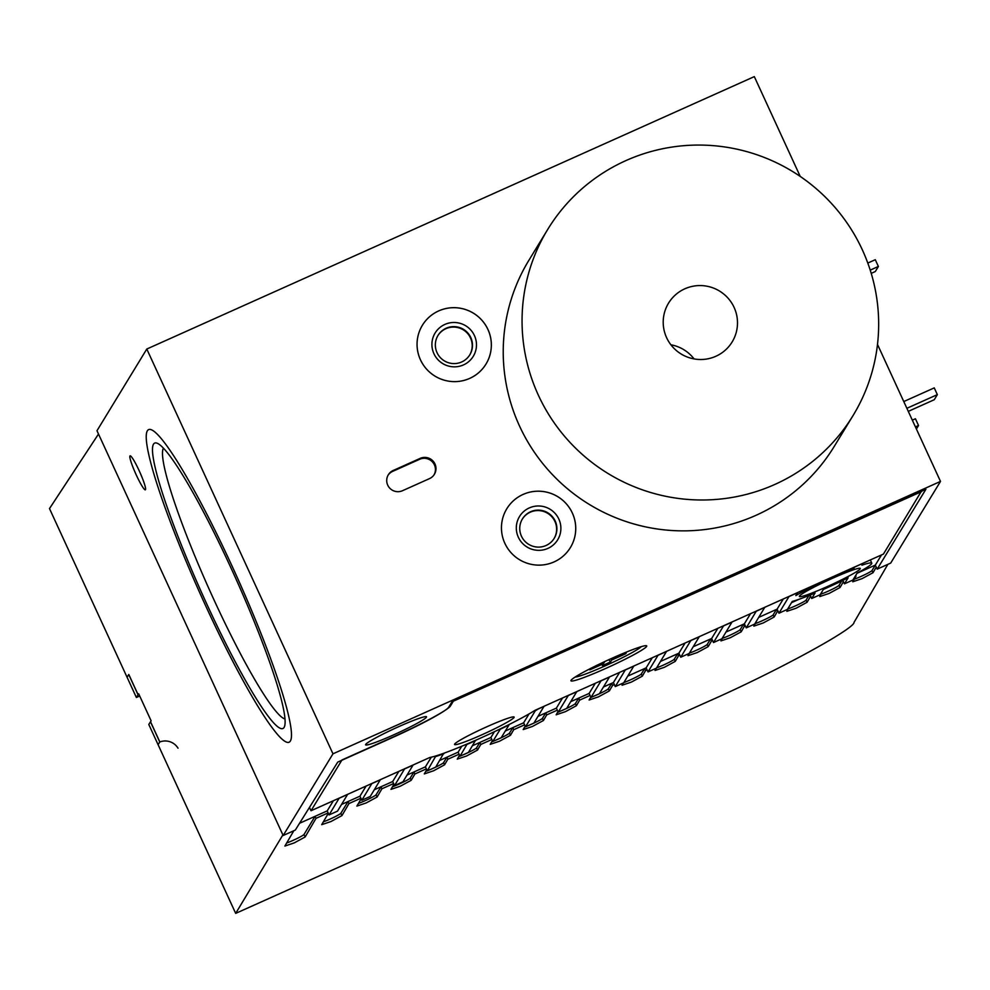 <?xml version="1.0" encoding="UTF-8"?>
<svg xmlns="http://www.w3.org/2000/svg" width="990" height="990" viewBox="0 0 990 990"><rect width="100%" height="100%" fill="white"/><g stroke="black" fill="none" stroke-linecap="round" stroke-linejoin="round"><path stroke-width="1.49" d="M230.484 566.862A156.445 18.463 65.8 0 1 284.415 726.759A156.445 18.463 65.8 0 1 207.232 604.977A156.445 18.463 65.8 0 1 157.299 443.285A156.445 18.463 65.8 0 1 230.484 566.862M163.461 448.111A148.995 17.585 -114.2 0 0 214.533 601.041A148.995 17.585 -114.2 0 0 284.91 718.95M206.13 606.796A171.344 20.221 65.8 0 1 148.748 429.573A171.344 20.221 65.8 0 1 231.586 565.043A171.344 20.221 65.8 0 1 288.969 742.265A171.344 20.221 65.8 0 1 206.13 606.796A171.344 20.221 -114.2 0 0 288.969 742.265A171.344 20.221 -114.2 0 0 231.586 565.043A171.344 20.221 -114.2 0 0 148.748 429.573A171.344 20.221 -114.2 0 0 206.13 606.796M559.437 536.221A22.349 22.127 -148.6 0 1 530.689 548.831A22.349 22.127 -148.6 0 1 517.758 520.096A22.349 22.127 -148.6 0 1 546.505 507.499A22.349 22.127 -148.6 0 1 559.437 536.221M520.963 521.891A18.624 18.439 31.4 0 0 554.227 538.312A18.624 18.439 31.4 0 0 546.455 512.065A18.624 18.439 31.4 0 0 520.963 521.891M522.287 519.144A18.624 18.439 -148.6 0 1 555.415 535.788A18.624 18.439 -148.6 0 1 554.078 538.535M573.321 541.604A37.249 36.865 31.4 0 0 506.793 508.773A37.249 36.865 31.4 0 0 522.336 561.256A37.249 36.865 31.4 0 0 573.321 541.604M474.878 353.108A22.349 22.127 -148.6 0 1 445.896 365.174A22.349 22.127 -148.6 0 1 433.509 336.216A22.349 22.127 -148.6 0 1 462.491 324.151A22.349 22.127 -148.6 0 1 474.878 353.108M436.677 338.073A18.624 18.439 31.4 0 0 469.817 354.804A18.624 18.439 31.4 0 0 462.206 328.643A18.624 18.439 31.4 0 0 436.677 338.073M437.877 335.647A18.624 18.439 -148.6 0 1 470.881 352.601A18.624 18.439 -148.6 0 1 469.681 355.039M488.676 358.739A37.249 36.865 31.4 0 0 422.396 325.264A37.249 36.865 31.4 0 0 437.63 377.598A37.249 36.865 31.4 0 0 488.676 358.739M830.276 577.913L830.214 578.222A46.184 3.7 -24.7 0 1 833.258 576.836A46.184 3.7 -24.7 0 1 854.048 568.087L854.58 567.01M853.726 567.394L854.048 568.087M832.318 578.383A33.524 2.685 155.3 0 0 799.363 596.475A33.524 2.685 155.3 0 0 827.331 586.55A33.524 2.685 155.3 0 0 860.285 568.458A33.524 2.685 155.3 0 0 832.318 578.383M136.323 475.089A18.624 2.203 -114.2 0 0 145.332 489.815A18.624 2.203 -114.2 0 0 139.095 470.547A18.624 2.203 -114.2 0 0 130.086 455.833A18.624 2.203 -114.2 0 0 136.323 475.089M469.706 378.39A37.249 36.865 -148.6 0 1 422.396 325.264A37.249 36.865 -148.6 0 1 481.895 320.277A37.249 36.865 -148.6 0 1 469.706 378.39M523.079 494.431A37.249 36.865 31.4 0 0 510.902 552.544A37.249 36.865 31.4 0 0 570.401 547.557A37.249 36.865 31.4 0 0 523.079 494.431M398.549 726.734A33.524 2.685 155.3 0 0 365.595 744.827A33.524 2.685 155.3 0 0 393.562 734.902A33.524 2.685 155.3 0 0 426.517 716.81A33.524 2.685 155.3 0 0 398.549 726.734M842.874 580.388L844.445 583.828L848.133 577.776A46.184 3.7 -24.7 0 1 826.39 588.097A46.184 3.7 -24.7 0 1 823.371 589.446L820.141 594.718L811.713 598.505L815.055 593.022A46.184 3.7 -24.7 0 1 792.272 601.425L787.409 609.394L778.969 613.181L789.104 596.376M537.991 708.976L538.04 709.087A67.048 5.383 -24.7 0 1 535.293 710.795L535.058 710.288M508.86 724.655L508.996 724.952A67.048 5.383 -24.7 0 1 500.247 729.246L500.123 728.962M388.043 475.25A11.175 11.063 -148.6 0 1 392.634 471.389L419.636 459.286A11.175 11.063 -148.6 0 1 434.103 474.755M333.407 800.712L327.207 810.884L329.064 814.931L339.199 798.113M347.639 794.339L337.503 811.144L329.064 814.931M347.688 794.438L339.248 798.225M366.139 786.035L359.939 796.195L341.6 804.424L348.022 801.554L348.95 803.583L341.946 815.599L331.007 821.527L321.7 824.67L328.321 813.31M359.939 796.195L361.808 800.242L371.943 783.437M380.383 779.65L370.248 796.467L361.808 800.242M380.432 779.761L371.993 783.548M398.883 771.359L392.683 781.518L374.344 789.748L380.977 786.778L381.905 788.795L377.116 797.012L366.189 802.952L356.87 806.095L361.127 798.782M392.683 781.518L394.54 785.565L404.675 768.76M413.115 764.973L402.979 781.778L394.54 785.565M413.164 765.084L404.724 768.871M431.318 757.164L425.415 766.842L407.076 775.059L413.931 771.99L414.86 774.019L411.209 780.293L400.269 786.221L390.963 789.364L393.946 784.253M425.415 766.842L427.284 770.888L435.872 755.927M443.73 753.279L435.724 767.101L427.284 770.888M443.916 753.675A67.048 5.383 -24.7 0 1 436.107 756.422M461.773 746.225L458.16 752.152L439.82 760.382L446.886 757.214L447.827 759.243L444.56 764.824L433.62 770.765L424.314 773.908L426.752 769.725M458.16 752.152L460.016 756.199L467.181 743.96M475.534 740.334L468.456 752.425L460.016 756.199M475.67 740.607A67.048 5.383 -24.7 0 1 467.317 744.245M494.431 731.684L490.904 737.476L472.564 745.705L479.841 742.438L480.781 744.468L477.526 750.049L466.587 755.989L457.269 759.132L459.558 755.197M490.904 737.476L492.76 741.522L500.247 729.246M508.996 724.952L501.2 737.736L492.76 741.522M529.056 713.901L523.636 722.799L505.296 731.016M523.636 722.799L525.504 726.846L535.293 710.795M544.067 706.254L533.932 723.059L525.504 726.846M544.116 706.365L538.04 709.087M562.567 697.95L556.38 708.11L538.04 716.339M556.38 708.11L558.236 712.169L568.371 695.351M576.811 691.577L566.676 708.382L558.236 712.169M576.861 691.676L568.421 695.463M595.312 683.273L589.112 693.433L570.772 701.663L578.717 698.099L579.645 700.128L576.39 705.721L565.451 711.649L556.145 714.792L557.989 711.624M589.112 693.433L590.981 697.48L601.116 680.674M609.543 676.888L599.42 693.705L590.981 697.48M609.593 676.999L601.165 680.786M619.616 672.383L613.416 682.543L603.516 686.973L611.672 683.323L612.6 685.352L609.345 690.933L598.406 696.873L589.1 700.017L590.795 697.096M613.416 682.543L615.273 686.59L625.408 669.772M633.848 665.998L623.712 682.803L615.273 686.59M633.897 666.109L625.457 669.884M652.348 657.694L646.148 667.854L627.808 676.083L644.626 668.547L645.567 670.577L642.312 676.158L631.373 682.098L622.054 685.241L623.391 682.952M646.148 667.854L648.017 671.901L658.152 655.095M666.592 651.309L656.457 668.126L648.017 671.901M666.641 651.42L658.202 655.207M679.821 655.207L678.521 655.788L677.593 653.771L660.553 661.407L678.893 653.177L685.092 643.017M678.893 653.177L680.749 657.224L690.884 640.419M699.324 636.632L689.188 653.437L680.749 657.224M699.373 636.743L690.933 640.53M717.824 628.341L711.637 638.501L693.285 646.718L710.548 638.983L711.476 641.013L708.221 646.606L697.282 652.546L687.976 655.689L691.094 650.331M711.637 638.501L713.493 642.547L723.628 625.742M732.068 621.955L721.933 638.76L713.493 642.547M732.117 622.067L723.678 625.841M750.568 613.652L744.369 623.811L726.029 632.041L743.502 624.207L744.43 626.237L741.176 631.83L730.236 637.758L720.93 640.901L723.975 635.407M744.369 623.811L746.237 627.87L756.36 611.053M764.8 607.266L754.665 624.084L746.237 627.87M764.849 607.377L756.422 611.164M799.19 599.235L791.505 602.675L799.227 599.222M881.521 554.932L875.321 565.092L856.981 573.321L875.321 565.104L877.19 569.139L925.898 489.27L452.022 701.762L448.705 707.207A58.113 4.665 -24.7 0 1 391.731 737.896L337.739 762.114L295.317 830.066L283.165 835.51L96.983 430.724L146.792 349.037L754.318 76.614L800.229 176.443M327.207 810.884L299.413 823.346L315.055 816.329L315.996 818.359L305.143 836.983L294.203 842.911L284.885 846.054L293.82 830.734M783.3 598.975L777.113 609.135L758.773 617.364L776.457 609.432L777.385 611.461L774.13 617.042L763.191 622.982L753.885 626.125L756.707 620.73M877.19 569.139L890.691 563.087L940.5 481.412L877.487 344.409M821.49 581.848L821.651 582.207A46.184 3.7 -24.7 0 0 795.836 595.584L797.594 592.701L789.154 596.487M830.325 578.024L821.898 581.798M863.02 563.236L854.63 567.121M870.309 559.956L871.794 563.162A46.184 3.7 -24.7 0 0 861.943 565.179L863.07 563.335M871.794 563.162A46.184 3.7 -24.7 0 1 857.105 573.111L852.885 580.041L844.445 583.828M810.129 595.052L811.713 598.505M420.193 458.37L393.191 470.485A11.175 11.063 31.4 0 0 389.54 487.921A11.175 11.063 31.4 0 0 402.497 490.718L429.499 478.615A11.175 11.063 31.4 0 0 433.15 461.179A11.175 11.063 31.4 0 0 420.193 458.37L419.636 459.286M283.165 835.51L332.974 753.823L940.5 481.412M332.974 753.823L146.792 349.037M777.113 609.135L778.969 613.181M921.356 491.312L883.427 554.078L535.058 710.3A63.323 5.074 -24.7 0 1 479.643 738.503A63.323 5.074 -24.7 0 1 429.883 757.461L311.009 810.76L309.746 808.013M611.944 658.276A41.716 3.341 155.3 0 0 570.958 680.489A41.716 3.341 155.3 0 0 605.744 668.436A41.716 3.341 155.3 0 0 646.507 645.74A41.716 3.341 155.3 0 0 611.944 658.276M481.92 734.778A32.781 2.624 -24.7 0 1 454.571 744.492A32.781 2.624 -24.7 0 1 486.783 726.796A32.781 2.624 -24.7 0 1 514.132 717.094A32.781 2.624 -24.7 0 1 481.92 734.778M921.504 491.634L452.888 701.378M453.049 701.7L450.388 706.056L449.967 705.14M311.009 810.76L342.008 759.936L391.953 737.538A59.598 4.777 155.3 0 0 450.388 706.056M589.731 669.438L589.817 669.846A20.109 1.609 -24.7 0 1 589.632 669.71A20.109 1.609 -24.7 0 1 589.693 669.512A20.109 1.609 -24.7 0 1 590.473 668.757L604.197 662.607L604.865 661.518M608.788 659.711L610.508 661.914L611.634 660.058L625.346 653.907A20.109 1.609 155.3 0 0 626.138 653.165A20.109 1.609 155.3 0 0 626.163 652.905A20.109 1.609 155.3 0 0 626.014 652.818L612.29 658.969L613.008 657.793M610.508 661.914A20.109 1.609 -24.7 0 1 602.403 665.54L603.529 663.696L589.817 669.846M575.029 677.123A37.249 2.982 155.3 0 0 609.159 664.055A37.249 2.982 155.3 0 0 641.31 646.643M610.694 658.845L611.634 660.058M603.417 662.954L603.529 663.696M315.055 816.329L303.992 834.483A11.175 0.891 -24.7 0 1 293.04 840.386A11.175 0.891 -24.7 0 1 286.667 842.997M348.022 801.554L340.869 813.26A11.175 0.891 -24.7 0 1 329.918 819.163A11.175 0.891 -24.7 0 1 323.334 821.861M413.931 771.99L410.207 778.103A11.175 0.891 -24.7 0 1 399.255 784.006A11.175 0.891 -24.7 0 1 392.473 786.765M380.977 786.778L376.089 794.772A11.175 0.891 -24.7 0 1 365.137 800.675A11.175 0.891 -24.7 0 1 358.43 803.422M538.028 716.352L545.762 712.887L546.69 714.904L543.436 720.497L532.496 726.437L523.19 729.58L525.183 726.153M545.762 712.887L542.433 718.332A11.175 0.891 -24.7 0 1 531.482 724.222A11.175 0.891 -24.7 0 1 527.88 725.781M505.296 731.028L512.808 727.662L513.736 729.692L510.481 735.273L499.542 741.213L490.223 744.356L492.377 740.681M512.808 727.662L509.479 733.107A11.175 0.891 -24.7 0 1 498.527 739.01A11.175 0.891 -24.7 0 1 494.926 740.557M479.841 742.438L476.524 747.883A11.175 0.891 -24.7 0 1 465.572 753.786A11.175 0.891 -24.7 0 1 461.971 755.333M446.886 757.214L443.57 762.659A11.175 0.891 -24.7 0 1 432.618 768.562A11.175 0.891 -24.7 0 1 429.004 770.109M678.521 655.788L675.267 661.382L664.327 667.322L655.009 670.465L656.345 668.163M677.593 653.771L674.264 659.216A11.175 0.891 -24.7 0 1 663.312 665.119A11.175 0.891 -24.7 0 1 656.618 667.842M644.626 668.547L641.31 673.992A11.175 0.891 -24.7 0 1 630.358 679.895A11.175 0.891 -24.7 0 1 623.861 682.555M611.672 683.323L608.355 688.768A11.175 0.891 -24.7 0 1 597.391 694.671A11.175 0.891 -24.7 0 1 593.79 696.218M578.717 698.099L575.4 703.543A11.175 0.891 -24.7 0 1 564.436 709.446A11.175 0.891 -24.7 0 1 560.835 710.993M809.684 595.238L810.352 596.685L807.098 602.267L796.158 608.207L786.84 611.35L789.451 606.053M808.855 595.572L806.095 600.101A11.175 0.891 -24.7 0 1 795.143 606.004A11.175 0.891 -24.7 0 1 788.337 608.776M776.457 609.432L773.14 614.877A11.175 0.891 -24.7 0 1 762.176 620.779A11.175 0.891 -24.7 0 1 755.382 623.552M743.502 624.207L740.186 629.652A11.175 0.891 -24.7 0 1 729.222 635.555A11.175 0.891 -24.7 0 1 722.428 638.327M710.548 638.983L707.219 644.428A11.175 0.891 -24.7 0 1 696.267 650.331A11.175 0.891 -24.7 0 1 689.473 653.103M876.261 567.134L873.007 572.715L862.067 578.643L852.749 581.786L856.016 576.205L854.927 576.687M875.321 565.104L872.004 570.537A11.175 0.891 -24.7 0 1 861.053 576.44A11.175 0.891 -24.7 0 1 854.259 579.212M842.651 580.486L843.307 581.897L840.052 587.491L829.113 593.431L819.794 596.574L822.195 591.376M841.723 580.944L839.05 585.325A11.175 0.891 -24.7 0 1 828.098 591.228A11.175 0.891 -24.7 0 1 821.304 593.988M887.844 564.362L854.061 622.339C854.716 628.848 774.502 672.383 708.197 701.502L235.682 913.386L148.797 724.482L150.53 721.722L159.835 741.968M282.88 834.892L235.682 913.386M128.811 674.499L138.117 694.745L138.947 694.374L138.043 694.77L128.737 674.537L127.079 677.259L49.5 508.588L98.505 434.028M138.117 694.745L138.699 693.817L151.111 720.807L150.53 721.722M328.136 812.914L315.996 818.359M360.88 798.225L348.95 803.583M393.612 783.548L381.905 788.795M426.356 768.871L414.86 774.019M459.1 754.182L447.827 759.243M491.832 739.505L480.781 744.468M524.576 724.829L513.736 729.692M557.308 710.152L546.69 714.904M590.052 695.463L579.645 700.128M614.345 684.573L612.6 685.352M647.089 669.884L645.567 670.577M712.565 640.53L711.476 641.013M745.309 625.853L744.43 626.237M778.041 611.164L777.385 611.461M855.669 575.475L856.016 576.205M427.247 770.814A11.175 0.891 -24.7 0 1 425.811 771.334M459.979 756.113A11.175 0.891 -24.7 0 1 458.778 756.558M492.711 741.423A11.175 0.891 -24.7 0 1 491.733 741.782M525.442 726.722A11.175 0.891 -24.7 0 1 524.688 726.994M867.797 263.068L875.284 259.714L878.39 266.459L870.222 270.122M878.39 266.459L875.296 271.545L871.225 273.364M903.771 401.556L934.251 387.894L937.344 394.639L906.877 408.301M937.344 394.639L934.251 399.725L908.288 411.37M912.322 420.144L915.428 418.758L918.534 425.502L915.428 426.888M918.534 425.502L916.394 429.004M150.455 721.76L159.761 741.993A14.899 14.751 -148.6 0 1 178.027 748.18M139.701 696.007L136.385 697.492L138.043 694.77M136.385 697.492L127.079 677.259M159.761 741.993L158.103 744.715M805.971 180.514A178.794 176.963 -148.6 0 1 853.009 415.627A178.794 176.963 -148.6 0 1 594.743 464.545A178.794 176.963 -148.6 0 1 547.705 229.445A178.794 176.963 -148.6 0 1 805.971 180.514M853.009 415.627L834.186 446.49A178.794 176.963 -148.6 0 1 575.92 495.408A178.794 176.963 -148.6 0 1 528.883 260.296L547.705 229.445M670.898 344.78A37.249 36.865 -148.6 0 1 694.064 358.912M678.348 352.118A37.249 36.865 -148.6 0 1 668.547 303.138A37.249 36.865 -148.6 0 1 722.354 292.953A37.249 36.865 -148.6 0 1 732.154 341.934A37.249 36.865 -148.6 0 1 678.348 352.118M392.634 471.389L393.191 470.485M303.992 834.483L305.143 836.983M340.869 813.26L341.946 815.599M410.207 778.103L411.209 780.293M376.089 794.772L377.116 797.012M542.433 718.332L543.436 720.497M509.479 733.107L510.481 735.273M476.524 747.883L477.526 750.049M443.57 762.659L444.56 764.824M674.264 659.216L675.267 661.382M641.31 673.992L642.312 676.158M608.355 688.768L609.345 690.933M575.4 703.543L576.39 705.721M806.095 600.101L807.098 602.267M773.14 614.877L774.13 617.042M740.186 629.652L741.176 631.83M707.219 644.428L708.221 646.606M872.004 570.537L873.007 572.715M839.05 585.325L840.052 587.491"/></g></svg>
